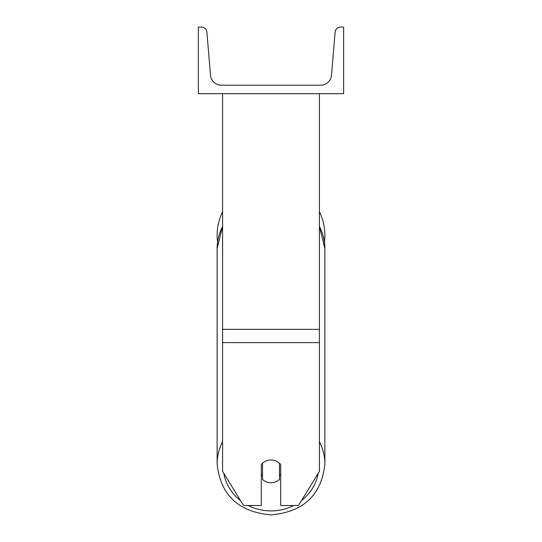 <?xml version="1.0" encoding="UTF-8"?>
<svg xmlns="http://www.w3.org/2000/svg" width="542" height="542" viewBox="0 0 542 542"><rect width="100%" height="100%" fill="white"/><g stroke="black" fill="none" stroke-linecap="round" stroke-linejoin="round"><path stroke-width="0.81" d="M319.421 342.619L222.579 342.619L222.579 471.371L243.548 505.496L261.319 505.496L261.319 464.541A12.107 11.375 0 0 1 271 459.995A12.107 11.375 0 0 1 280.681 464.541L280.681 505.496L298.452 505.496L319.421 471.371L319.421 93.678M222.579 342.619L222.579 93.678M319.421 211.698A53.868 53.868 0 0 1 324.428 242.152L324.868 248.629A53.868 50.616 0 0 0 319.421 226.448M222.579 441.737A53.868 50.616 180 0 0 217.132 463.918L217.132 248.629L217.572 242.152A53.868 53.868 0 0 1 222.579 211.698M343.628 93.678L198.372 93.678L198.372 27.1L201.455 27.1A5.447 5.447 0 0 1 206.881 32.093L210.513 75.223A10.894 10.894 0 0 0 221.366 85.202L320.634 85.202A10.894 10.894 0 0 0 331.487 75.223L335.119 32.093A5.447 5.447 0 0 1 340.545 27.1L343.628 27.1L343.628 93.678M271 459.995A12.107 11.375 180 0 0 262.524 463.247L262.524 479.494A12.107 11.375 180 0 0 271 482.746A12.107 11.375 180 0 0 279.476 479.494L279.476 463.247A12.107 11.375 180 0 0 271 459.995M261.319 474.467A12.107 11.375 180 0 0 262.524 475.768M279.476 475.768A12.107 11.375 180 0 0 280.681 474.467M319.421 329.373L222.579 329.373M293.778 505.496A47.818 44.932 0 0 1 271 510.916A47.818 44.932 0 0 1 248.222 505.496M240.567 500.639A47.818 44.932 0 0 1 223.846 473.43M222.579 226.285L217.132 248.629A53.868 50.616 0 0 1 222.579 226.448M318.154 473.43A47.818 44.932 0 0 1 301.433 500.639M319.421 226.285L324.868 248.629L324.868 463.918C321.602 494.961 303.642 511.953 271 514.9C303.642 511.953 321.602 494.961 324.868 463.918A53.868 50.616 180 0 0 319.421 441.737M271 514.9C238.358 511.953 220.398 494.961 217.132 463.918C220.398 494.961 238.358 511.953 271 514.9"/></g></svg>
